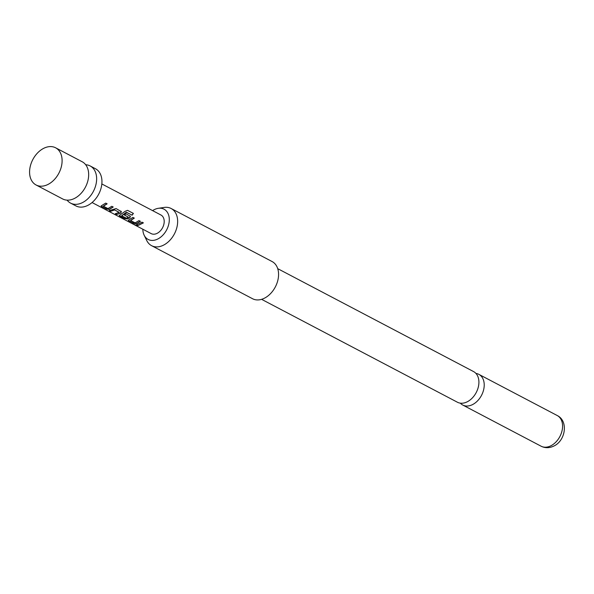<?xml version="1.0" encoding="UTF-8"?>
<svg xmlns="http://www.w3.org/2000/svg" width="594" height="594" viewBox="0 0 594 594"><rect width="100%" height="100%" fill="white"/><g stroke="black" fill="none" stroke-linecap="round" stroke-linejoin="round"><path stroke-width="0.89" d="M134.4 224.777L136.308 225.237C136.739 225.75 136.1 225.601 134.4 224.777L134.088 224.577M55.613 147.795L82.172 161.754A21.005 14.702 117.7 0 1 82.455 161.902A21.005 14.702 117.7 0 1 88.588 172.757A21.005 14.702 117.7 0 1 85.202 187.585A21.005 14.702 117.7 0 1 75.341 197.98A21.005 14.702 117.7 0 1 62.637 198.938L36.078 184.979A21.005 14.702 -62.3 0 0 56.638 176.804A21.005 14.702 -62.3 0 0 60.543 169.364A21.005 14.702 -62.3 0 0 55.895 147.951A21.005 14.702 -62.3 0 0 55.613 147.795A21.005 14.702 -62.3 0 0 32.937 159.348A21.005 14.702 -62.3 0 0 35.796 184.823A21.005 14.702 -62.3 0 0 36.078 184.979M277.717 268.659L473.544 371.562A17.33 12.125 117.7 0 1 478.816 380.368A17.33 12.125 117.7 0 1 467.084 401.878A17.33 12.125 117.7 0 1 457.425 402.235L261.598 299.331M67.085 200.133A21.005 14.702 -62.3 0 0 70.322 202.97A21.005 14.702 -62.3 0 0 70.604 203.126A21.005 14.702 -62.3 0 0 93.169 191.773A21.005 14.702 -62.3 0 0 90.422 166.09A21.005 14.702 -62.3 0 0 90.14 165.941A21.005 14.702 -62.3 0 0 85.685 164.738M75.631 205.762A21.005 14.702 -62.3 0 0 75.913 205.91A21.005 14.702 -62.3 0 0 98.589 194.364A21.005 14.702 -62.3 0 0 95.731 168.882A21.005 14.702 -62.3 0 0 95.456 168.733L90.14 165.941M113.12 206.898L109.326 209.222L106.46 208.858L101.537 206.489L101.841 205.479L105.71 203.111L107.106 203.846L103.445 206.222L107.952 208.591L111.798 206.311L113.194 207.046L109.326 209.415L106.423 209.051L101.077 205.97M120.953 211.122L120.76 213.008L116.788 214.501L115.392 213.766L119.156 212.303L114.649 209.927L110.699 211.301L109.303 210.566L116.075 208.561L121.391 211.672M119.142 212.422L114.649 209.927M130.019 215.889L129.819 217.768L127.45 218.934L124.547 218.577L119.669 216.016L119.966 215.006L125.052 211.338L127.539 210.343L133.398 213.417L132.113 215.214L126.596 212.318L121.718 215.83L126.44 218.206L128.371 217.144L124.413 215.058L126.025 213.788L130.457 216.431M128.356 217.263L124.369 214.887M130.42 216.364L129.782 217.604L127.45 218.748L124.584 218.384L119.201 215.496M140.31 221.191L136.516 223.507L133.65 223.144L128.727 220.775L129.032 219.765L132.9 217.397L134.296 218.132L130.635 220.508L135.142 222.884L138.989 220.597L140.384 221.332L136.516 223.7L133.613 223.344L128.267 220.255M143.362 222.899L137.89 225.586L136.494 224.859L141.966 222.163L143.362 222.899M151.039 233.524A10.499 7.351 -62.3 0 0 151.18 233.605A10.499 7.351 -62.3 0 0 162.518 227.829A10.499 7.351 -62.3 0 0 161.093 215.087A10.499 7.351 -62.3 0 0 160.952 215.013A10.499 7.351 -62.3 0 0 160.811 214.939M142.835 229.217A17.085 11.954 -62.3 0 0 142.924 230.747A17.085 11.954 -62.3 0 0 144.164 235.217A17.085 11.954 -62.3 0 0 159.801 237.808A17.085 11.954 -62.3 0 0 169.208 217.864A17.085 11.954 -62.3 0 0 158.301 208.316A17.085 11.954 -62.3 0 0 152.599 210.625M158.301 208.316L164.122 207.44A21.005 14.702 117.7 0 1 171.146 208.509A21.005 14.702 117.7 0 1 177.532 219.179A21.005 14.702 117.7 0 1 169.505 240.689A21.005 14.702 117.7 0 1 151.611 245.686A21.005 14.702 117.7 0 1 146.74 240.511L144.164 235.217M151.611 245.686L252.532 298.723A21.005 14.702 -62.3 0 0 270.433 293.718A21.005 14.702 -62.3 0 0 278.46 272.215A21.005 14.702 -62.3 0 0 272.074 261.538L171.146 208.509M460.335 403.155A17.33 12.125 -62.3 0 0 462.733 405.026A17.33 12.125 -62.3 0 0 472.401 404.67A17.33 12.125 -62.3 0 0 484.125 383.16A17.33 12.125 -62.3 0 0 478.853 374.354A17.33 12.125 -62.3 0 0 475.95 373.433M143.288 222.75L137.89 225.586M137.919 225.393L136.531 224.658M136.368 225.037C136.806 225.557 136.182 225.408 134.496 224.584M134.222 217.991L130.635 220.322M128.764 220.582L128.319 220.159M133.271 213.335L132.017 215.095L126.411 212.377M119.706 215.815L119.253 215.399M126.314 212.258L121.725 215.637M121.354 211.605L120.76 213.008M114.612 209.764L110.699 211.301M110.729 211.1L109.341 210.373M120.716 212.838L116.788 214.501M116.818 214.3L115.429 213.573M107.031 203.705L103.445 206.036M101.574 206.289L101.129 205.873M550.757 445.849A17.33 12.125 -62.3 0 0 562.124 430.383A17.33 12.125 -62.3 0 0 557.217 415.525C568.688 421.042 565.518 440.926 553.682 446.124C549.324 448.173 545.129 448.203 541.097 446.205A17.33 12.125 -62.3 0 0 550.757 445.849M75.913 205.91L70.604 203.126M151.18 233.605L92.07 202.539M557.217 415.525L478.853 374.354M541.097 446.205L462.733 405.026M160.952 215.013L101.834 183.947"/></g></svg>
